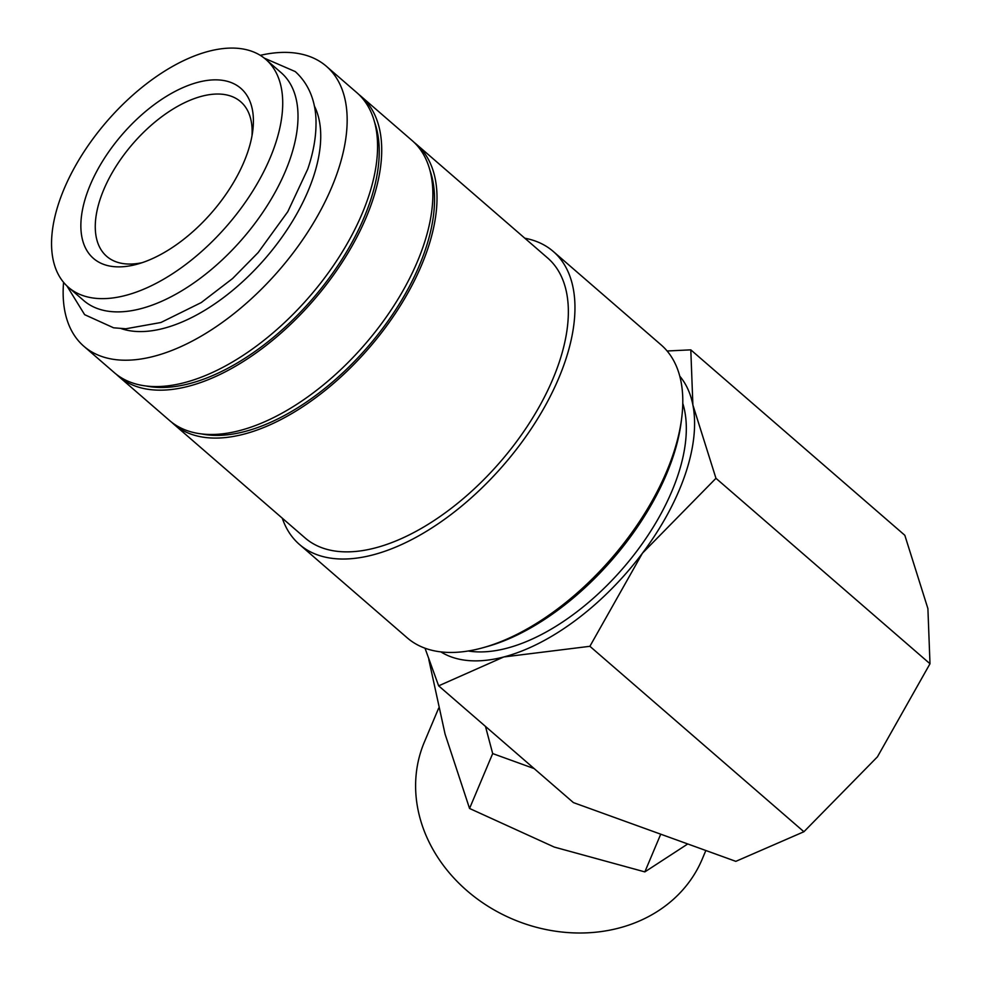 <?xml version="1.0" encoding="UTF-8"?>
<svg xmlns="http://www.w3.org/2000/svg" width="982" height="982" viewBox="0 0 982 982"><rect width="100%" height="100%" fill="white"/><g stroke="black" fill="none" stroke-linecap="round" stroke-linejoin="round"><path stroke-width="1.47" d="M68.421 287.296L83.716 300.541A150.749 79.567 -49.1 0 0 192.779 283.675A150.749 79.567 -49.1 0 0 290.291 158.409A150.749 79.567 -49.1 0 0 281.147 72.68L265.852 59.423A150.749 79.567 -49.1 0 0 156.776 76.301A150.749 79.567 -49.1 0 0 59.276 201.555A150.749 79.567 -49.1 0 0 68.421 287.296A150.749 79.567 -49.1 0 0 177.484 270.431A150.749 79.567 -49.1 0 0 274.997 145.164A150.749 79.567 -49.1 0 0 265.852 59.423M260.267 55.336A185.205 97.746 130.9 0 1 326.429 66.322A185.205 97.746 130.9 0 1 337.673 171.654A185.205 97.746 130.9 0 1 217.869 325.545A185.205 97.746 130.9 0 1 83.875 346.278A185.205 97.746 130.9 0 1 63.572 282.35M326.429 66.322L356.847 92.676A185.205 97.746 130.9 0 1 368.078 198.008A185.205 97.746 130.9 0 1 248.286 351.9A185.205 97.746 130.9 0 1 114.293 372.632L83.875 346.278M524.83 238.221A193.822 102.3 130.9 0 1 553.271 251.466L661.107 344.891A193.822 102.3 130.9 0 1 681.668 418.234A193.822 102.3 130.9 0 1 672.866 455.12A193.822 102.3 130.9 0 1 482.788 647.776A193.822 102.3 130.9 0 1 407.26 637.87L299.424 544.433A193.822 102.3 130.9 0 1 282.276 518.177M681.668 418.234L681.152 422.248A189.514 100.029 130.9 0 1 672.547 458.324A189.514 100.029 130.9 0 1 486.691 646.696L482.788 647.776M553.271 251.466A193.822 102.3 130.9 0 1 565.031 361.695A193.822 102.3 130.9 0 1 439.666 522.743A193.822 102.3 130.9 0 1 299.424 544.433M414.171 142.439A185.205 97.746 130.9 0 1 416.294 144.182A185.205 97.746 130.9 0 1 427.526 249.514A185.205 97.746 130.9 0 1 307.734 403.406A185.205 97.746 130.9 0 1 173.728 424.138A185.205 97.746 130.9 0 1 171.703 422.285M416.294 144.182L547.625 257.971A185.205 97.746 130.9 0 1 558.868 363.303A185.205 97.746 130.9 0 1 439.064 517.195A185.205 97.746 130.9 0 1 305.071 537.927L173.728 424.138M429.92 170.242A181.977 96.052 130.9 0 1 425.218 250.115A181.977 96.052 130.9 0 1 201.47 433.909M358.872 94.53A185.205 97.746 130.9 0 1 360.995 96.273A185.205 97.746 130.9 0 1 372.227 201.605A185.205 97.746 130.9 0 1 252.435 355.496A185.205 97.746 130.9 0 1 118.429 376.229A185.205 97.746 130.9 0 1 116.404 374.375M360.995 96.273L412.145 140.586A185.205 97.746 130.9 0 1 423.377 245.917A185.205 97.746 130.9 0 1 303.585 399.809A185.205 97.746 130.9 0 1 169.591 420.542L118.429 376.229M374.621 122.333A181.977 96.052 130.9 0 1 369.919 202.206A181.977 96.052 130.9 0 1 146.171 386M690.8 349.85L904.827 535.288L927.904 608.607L929.991 663.746L877.442 756.827L803.914 831.742L735.825 861.349L573.414 802.601L438.647 685.841L503.766 656.97L589.887 646.303L642.424 553.21L715.964 478.308L692.887 404.977L690.8 349.85L667.109 350.991M440.857 651.888A183.057 96.617 -49.1 0 0 503.766 656.97A183.057 96.617 -49.1 0 0 642.424 553.21A183.057 96.617 -49.1 0 0 685.203 474.502A183.057 96.617 -49.1 0 0 692.887 404.977A183.057 96.617 -49.1 0 0 679.765 376.155M705.849 850.51L702.204 859.164A150.749 128.863 -157.2 0 1 517.465 921.091A150.749 128.863 -157.2 0 1 421.585 749.364A150.749 128.863 -157.2 0 1 424.359 742.085L438.672 708.12M314.301 105.872A150.749 79.567 130.9 0 1 313.012 178.098A150.749 79.567 130.9 0 1 121.289 328.639M682.772 403.357A172.292 90.933 130.9 0 1 677.494 476.515A172.292 90.933 130.9 0 1 468.218 650.992M142.095 262.685A102.3 53.985 130.9 0 1 106.719 256.363A102.3 53.985 130.9 0 1 100.508 198.18A102.3 53.985 130.9 0 1 166.67 113.188A102.3 53.985 130.9 0 1 240.688 101.735A102.3 53.985 130.9 0 1 251.981 135.86M86.625 194.411A112.525 59.386 130.9 0 1 188.102 85.495A112.525 59.386 130.9 0 1 252.755 130.888A112.525 59.386 130.9 0 1 247.648 152.308A112.525 59.386 130.9 0 1 137.296 264.158A112.525 59.386 130.9 0 1 86.625 194.411M660.726 834.197L644.843 871.893L554.29 847.085L469.556 808.468L445.079 734.119L428.815 659.56M687.744 843.968L644.843 871.893M485.476 726.41L492.682 753.575L534.134 768.575M492.682 753.575L469.556 808.468M425.01 648.206L438.647 685.841M803.914 831.742L589.887 646.303M929.991 663.746L715.964 478.308M264.305 58.147L295.251 71.576C312.104 86.833 316.364 107.689 316.008 124.456C315.873 138.437 313.123 153.315 307.747 169.076L287.787 211.695L258.131 252.595L232.636 278.495L201.2 302.603L160.876 322.513L125.831 328.774L113.593 327.804L84.636 314.67L66.936 285.946"/></g></svg>
